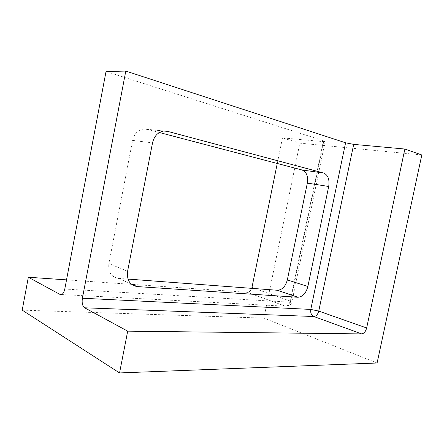 <?xml version="1.0" encoding="UTF-8"?>
<svg xmlns="http://www.w3.org/2000/svg" width="444" height="444" viewBox="0 0 444 444"><rect width="100%" height="100%" fill="white"/><g stroke="black" fill="none" stroke-linecap="round" stroke-linejoin="round"><path stroke-width="0.33" stroke-dasharray="2.22 1.67" d="M291.469 295.044L323.26 141.603L282.484 137.884L277.261 163.481M61.633 294.555L285.387 306.177L247.219 292.302L66.528 279.87M22.2 310.14L263.903 318.109L299.844 143.146L282.484 137.884M377.089 363.003L263.903 318.109M421.8 154.973L299.844 143.146M323.26 141.603L325.152 141.425L323.854 140.842L290.415 302.209L64.791 289.044M106.027 71.534L323.854 140.842M254.873 288.583L290.226 301.043C289.338 304.257 287.723 305.966 285.387 306.177C288.694 306.621 290.848 305.256 291.847 302.081L290.415 302.209C289.494 305.389 287.817 306.71 285.387 306.177L247.219 292.302C249.239 292.235 250.749 290.914 251.737 288.35M159.385 132.517L147.208 129.315L143.445 129.054C137.829 130.081 134.216 133.855 132.606 140.382L108.88 263.57C108.036 272.067 111.2 277.001 118.354 278.36L128 279.082M293.168 295.693L291.847 302.081C292.074 301.859 291.536 301.515 290.226 301.043L291.458 295.105M132.606 140.382L152.52 142.885M127.589 271.284L108.88 263.57M164.208 131.002L147.208 129.315M118.354 278.36L130.98 283.871M163.625 131.052L143.445 129.054M293.184 295.632L325.152 141.425"/><path stroke-width="0.67" d="M277.261 163.481L251.948 287.551L254.873 288.583M127.694 331.157L119.547 372.938L377.089 363.003L421.8 154.973L404.867 149.04L353.685 144.378L318.753 311.094L366.655 327.977C365.667 331.585 364.002 333.561 361.666 333.899L127.694 331.157L84.638 307.792C82.479 306.11 81.729 302.93 82.39 298.24L310.778 309.418L345.587 142.796L353.685 144.378M404.867 149.04L366.655 327.977M82.39 298.24L125.796 71.062L106.027 71.534L64.791 289.044C63.747 293.323 62.182 295.132 60.09 294.472L28.338 277.245L22.2 310.14L119.547 372.938M66.528 279.87L28.338 277.245M125.796 71.062L345.587 142.796M361.666 333.899L313.841 316.517L84.638 307.797L313.841 316.517C311.344 315.246 310.323 312.876 310.778 309.418L318.753 311.094C317.826 314.457 316.189 316.267 313.841 316.517L361.666 333.899M251.737 288.35L251.948 287.551M128 279.082L277.533 290.276C282.312 289.815 285.575 286.358 287.329 279.914L307.331 183.1C308.291 176.262 306.543 171.9 302.092 170.002L159.385 132.517M130.98 283.871L137.157 286.569L297.746 297.258L277.317 290.265M137.157 286.569C129.87 285.226 126.679 280.131 127.589 271.284L152.52 142.885C154.196 136.08 157.903 132.14 163.625 131.052L167.455 131.324L164.208 131.002M302.092 170.002L323.559 172.988L167.455 131.324M323.559 172.988C328.005 174.925 329.72 179.426 328.704 186.486L307.331 183.1M287.329 279.914L307.87 286.48L328.704 186.486M307.87 286.48C306.06 293.145 302.758 296.742 297.968 297.269L297.746 297.258M60.09 294.472L61.633 294.555M297.968 297.269L277.533 290.276"/></g></svg>
